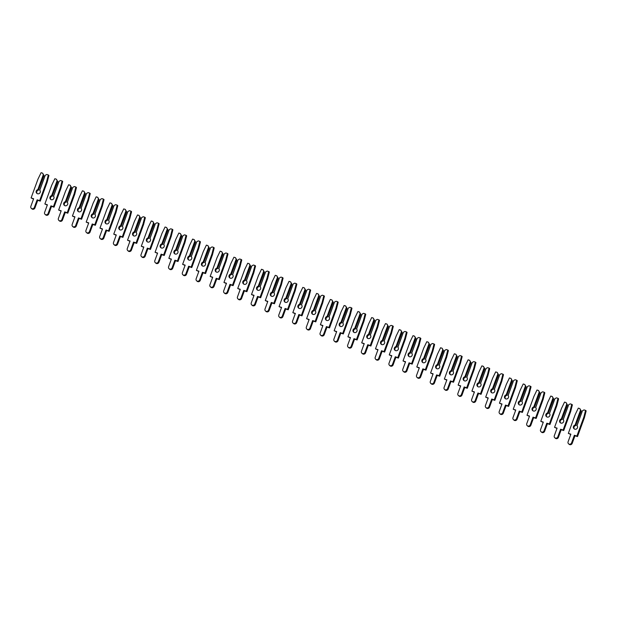 <?xml version="1.0" encoding="UTF-8"?>
<svg xmlns="http://www.w3.org/2000/svg" width="617" height="617" viewBox="0 0 617 617"><rect width="100%" height="100%" fill="white"/><g stroke="black" fill="none" stroke-linecap="round" stroke-linejoin="round"><path stroke-width="0.93" d="M36.241 191.039A2.152 2.013 -49.7 0 0 36.781 193.291A2.152 2.013 -49.7 0 0 39.781 190.206L45.249 175.274L46.792 174.472L48.319 174.95L46.584 181.714L39.665 200.625L37.136 199.831L34.351 207.428A1.951 1.812 130.3 0 1 31.344 208.369A1.951 1.812 130.3 0 1 30.85 206.34L33.634 198.736L31.097 197.941L38.015 179.038L41.084 172.683L42.619 173.161L43.313 174.673L37.845 189.604A2.152 2.013 -49.7 0 0 36.241 191.039M42.619 173.161L44.031 175.621L38.439 190.105A2.152 2.013 -49.7 0 0 37.113 193.507M39.727 190.144L45.249 175.274M37.845 189.604L38.794 189.943M44.031 175.621L43.313 174.673M43.691 175.328L38.447 189.65M48.319 174.95L48.913 175.452L47.177 182.223L40.259 201.127L37.73 200.332L34.945 207.937A1.951 1.812 130.3 0 1 31.937 208.878L31.344 208.369M33.526 199.021L31.097 197.941M47.177 182.223L46.584 181.714M40.259 201.127L39.665 200.625M37.73 200.332L37.136 199.831M50.016 197.078A2.152 2.013 -49.7 0 0 50.563 199.322A2.152 2.013 -49.7 0 0 53.556 196.245L59.024 181.313L60.566 180.503L62.093 180.982L60.358 187.753L53.44 206.656L50.91 205.87L48.126 213.467A1.951 1.812 130.3 0 1 45.118 214.407A1.951 1.812 130.3 0 1 44.625 212.371L47.409 204.775L44.871 203.98L51.789 185.077L54.859 178.722L56.394 179.2L57.088 180.712L51.62 195.643A2.152 2.013 -49.7 0 0 50.016 197.078M56.394 179.2L57.805 181.66L52.214 196.144A2.152 2.013 -49.7 0 0 50.887 199.546M53.502 196.175L59.024 181.313M51.62 195.643L52.568 195.982M57.805 181.66L57.088 180.712M57.466 181.367L52.221 195.689M62.093 180.982L62.695 181.491L60.96 188.254L54.041 207.165L51.504 206.371L48.72 213.976A1.951 1.812 130.3 0 1 45.712 214.909L45.118 214.407M47.301 205.06L44.871 203.98M60.96 188.254L60.358 187.753M54.041 207.165L53.44 206.656M51.504 206.371L50.91 205.87M63.79 203.109A2.152 2.013 -49.7 0 0 64.338 205.361A2.152 2.013 -49.7 0 0 67.33 202.283L72.798 187.352L74.341 186.542L75.868 187.02L74.14 193.792L67.214 212.695L64.685 211.901L61.901 219.505A1.951 1.812 130.3 0 1 58.893 220.446A1.951 1.812 130.3 0 1 58.399 218.41L61.183 210.806L58.646 210.019L65.564 191.108L68.634 184.761L70.168 185.239L70.862 186.743L65.394 201.674A2.152 2.013 -49.7 0 0 63.79 203.109M70.168 185.239L71.587 187.699L65.988 202.183A2.152 2.013 -49.7 0 0 64.662 205.584M67.276 202.214L72.798 187.352M65.394 201.674L66.343 202.021M71.587 187.699L70.862 186.743M71.24 187.406L65.996 201.728M75.868 187.02L76.469 187.529L74.734 194.293L67.816 213.197L65.279 212.41L62.494 220.007A1.951 1.812 130.3 0 1 59.487 220.948L58.893 220.446M61.075 211.091L58.646 210.019M74.734 194.293L74.14 193.792M67.816 213.197L67.214 212.695M65.279 212.41L64.685 211.901M77.565 209.148A2.152 2.013 -49.7 0 0 78.112 211.4A2.152 2.013 -49.7 0 0 81.112 208.322L86.573 193.391L88.115 192.581L89.65 193.059L87.915 199.823L80.997 218.734L78.459 217.94L75.675 225.544A1.951 1.812 130.3 0 1 72.667 226.478A1.951 1.812 130.3 0 1 72.174 224.449L74.958 216.845L72.42 216.058L79.346 197.147L82.408 190.8L83.943 191.278L84.637 192.782L79.169 207.713A2.152 2.013 -49.7 0 0 77.565 209.148M83.943 191.278L85.362 193.73L79.77 208.214A2.152 2.013 -49.7 0 0 78.436 211.616M81.051 208.253L86.573 193.391M79.169 207.713L80.117 208.052M85.362 193.73L84.637 192.782M85.015 193.445L79.77 207.767M89.65 193.059L90.244 193.561L88.509 200.332L81.591 219.236L79.053 218.441L76.277 226.046A1.951 1.812 130.3 0 1 73.261 226.987L72.667 226.478M74.85 217.13L72.42 216.058M88.509 200.332L87.915 199.823M81.591 219.236L80.997 218.734M79.053 218.441L78.459 217.94M91.339 215.186A2.152 2.013 -49.7 0 0 91.887 217.439A2.152 2.013 -49.7 0 0 94.887 214.354L100.347 199.422L101.89 198.62L103.425 199.098L101.689 205.862L94.771 224.765L92.234 223.979L89.45 231.576A1.951 1.812 130.3 0 1 86.442 232.516A1.951 1.812 130.3 0 1 85.948 230.48L88.732 222.884L86.203 222.089L93.121 203.186L96.183 196.831L97.717 197.309L98.411 198.821L92.943 213.752A2.152 2.013 -49.7 0 0 91.339 215.186M97.717 197.309L99.136 199.769L93.545 214.253A2.152 2.013 -49.7 0 0 92.211 217.654M94.833 214.292L100.347 199.422M92.943 213.752L93.892 214.091M99.136 199.769L98.411 198.821M98.789 199.476L93.553 213.798M103.425 199.098L104.018 199.6L102.283 206.363L95.365 225.274L92.828 224.48L90.051 232.085A1.951 1.812 130.3 0 1 87.036 233.025L86.442 232.516M88.624 223.169L86.203 222.089M102.283 206.363L101.689 205.862M95.365 225.274L94.771 224.765M92.828 224.48L92.234 223.979M105.114 221.225A2.152 2.013 -49.7 0 0 105.661 223.47A2.152 2.013 -49.7 0 0 108.661 220.392L114.122 205.461L115.664 204.651L117.199 205.129L115.464 211.901L108.546 230.804L106.008 230.018L103.232 237.614A1.951 1.812 130.3 0 1 100.216 238.555A1.951 1.812 130.3 0 1 99.723 236.519L102.507 228.922L99.977 228.128L106.895 209.225L109.957 202.87L111.492 203.348L112.186 204.859L106.726 219.791A2.152 2.013 -49.7 0 0 105.114 221.225M111.492 203.348L112.911 205.808L107.319 220.292A2.152 2.013 -49.7 0 0 105.985 223.693M108.607 220.323L114.122 205.461M106.726 219.791L107.666 220.13M112.911 205.808L112.186 204.859M112.564 205.515L107.327 219.837M117.199 205.129L117.793 205.638L116.058 212.402L109.14 231.313L106.602 230.519L103.826 238.123A1.951 1.812 130.3 0 1 100.81 239.057L100.216 238.555M102.407 229.208L99.977 228.128M116.058 212.402L115.464 211.901M109.14 231.313L108.546 230.804M106.602 230.519L106.008 230.018M118.896 227.257A2.152 2.013 -49.7 0 0 119.436 229.509A2.152 2.013 -49.7 0 0 122.436 226.431L127.896 211.5L129.439 210.69L130.974 211.168L129.238 217.94L122.32 236.843L119.783 236.049L117.006 243.653A1.951 1.812 130.3 0 1 113.991 244.594A1.951 1.812 130.3 0 1 113.505 242.558L116.281 234.954L113.752 234.167L120.67 215.256L123.732 208.908L125.266 209.387L125.961 210.891L120.5 225.822A2.152 2.013 -49.7 0 0 118.896 227.257M125.266 209.387L126.686 211.847L121.094 226.331A2.152 2.013 -49.7 0 0 119.76 229.732M122.382 226.362L127.896 211.5M120.5 225.822L121.441 226.169M126.686 211.847L125.961 210.891M126.338 211.554L121.102 225.876M130.974 211.168L131.568 211.677L129.832 218.441L122.914 237.344L120.377 236.558L117.6 244.155A1.951 1.812 130.3 0 1 114.585 245.096L113.991 244.594M116.181 235.239L113.752 234.167M129.832 218.441L129.238 217.94M122.914 237.344L122.32 236.843M120.377 236.558L119.783 236.049M132.67 233.295A2.152 2.013 -49.7 0 0 133.21 235.547A2.152 2.013 -49.7 0 0 136.21 232.47L141.671 217.539L143.213 216.729L144.748 217.207L143.013 223.971L136.095 242.882L133.557 242.088L130.781 249.692A1.951 1.812 130.3 0 1 127.765 250.625A1.951 1.812 130.3 0 1 127.279 248.597L130.056 240.992L127.526 240.206L134.444 221.295L137.506 214.947L139.041 215.426L139.735 216.929L134.275 231.861A2.152 2.013 -49.7 0 0 132.67 233.295M139.041 215.426L140.46 217.878L134.868 232.362A2.152 2.013 -49.7 0 0 133.534 235.763M136.156 232.401L141.671 217.539M134.275 231.861L135.216 232.2M140.46 217.878L139.735 216.929M140.113 217.593L134.876 231.915M144.748 217.207L145.342 217.708L143.607 224.48L136.689 243.383L134.159 242.589L131.375 250.193A1.951 1.812 130.3 0 1 128.367 251.134L127.765 250.625M129.956 241.278L127.526 240.206M143.607 224.48L143.013 223.971M136.689 243.383L136.095 242.882M134.159 242.589L133.557 242.088M146.445 239.334A2.152 2.013 -49.7 0 0 146.985 241.586A2.152 2.013 -49.7 0 0 149.985 238.501L155.445 223.57L156.988 222.768L158.523 223.246L156.787 230.01L149.869 248.913L147.332 248.127L144.555 255.723A1.951 1.812 130.3 0 1 141.54 256.664A1.951 1.812 130.3 0 1 141.054 254.628L143.83 247.031L141.301 246.237L148.219 227.334L151.288 220.979L152.815 221.457L153.51 222.968L148.049 237.9A2.152 2.013 -49.7 0 0 146.445 239.334M152.815 221.457L154.235 223.917L148.643 238.401A2.152 2.013 -49.7 0 0 147.309 241.802M149.931 238.44L155.445 223.57M148.049 237.9L148.99 238.239M154.235 223.917L153.51 222.968M153.895 223.624L148.651 237.946M158.523 223.246L159.117 223.747L157.381 230.511L150.463 249.422L147.933 248.628L145.149 256.232A1.951 1.812 130.3 0 1 142.141 257.173L141.54 256.664M143.73 247.317L141.301 246.237M157.381 230.511L156.787 230.01M150.463 249.422L149.869 248.913M147.933 248.628L147.332 248.127M160.219 245.373A2.152 2.013 -49.7 0 0 160.759 247.618A2.152 2.013 -49.7 0 0 163.76 244.54L169.228 229.609L170.762 228.799L172.297 229.277L170.562 236.049L163.644 254.952L161.114 254.165L158.33 261.762A1.951 1.812 130.3 0 1 155.322 262.703A1.951 1.812 130.3 0 1 154.828 260.667L157.605 253.07L155.075 252.276L161.993 233.373L165.063 227.017L166.59 227.496L167.284 229.007L161.824 243.931A2.152 2.013 -49.7 0 0 160.219 245.373M166.59 227.496L168.009 229.956L162.418 244.44A2.152 2.013 -49.7 0 0 161.083 247.841M163.706 244.471L169.228 229.609M161.824 243.931L162.772 244.278M168.009 229.956L167.284 229.007M167.67 229.663L162.425 243.985M172.297 229.277L172.891 229.786L171.156 236.55L164.238 255.461L161.708 254.667L158.924 262.271A1.951 1.812 130.3 0 1 155.916 263.204L155.322 262.703M157.505 253.356L155.075 252.276M171.156 236.55L170.562 236.049M164.238 255.461L163.644 254.952M161.708 254.667L161.114 254.165M173.994 251.404A2.152 2.013 -49.7 0 0 174.534 253.656A2.152 2.013 -49.7 0 0 177.534 250.579L183.002 235.648L184.537 234.838L186.072 235.316L184.336 242.088L177.418 260.991L174.889 260.197L172.104 267.801A1.951 1.812 130.3 0 1 169.097 268.742A1.951 1.812 130.3 0 1 168.603 266.706L171.387 259.101L168.85 258.315L175.768 239.404L178.837 233.056L180.365 233.535L181.059 235.038L175.598 249.97A2.152 2.013 -49.7 0 0 173.994 251.404M180.365 233.535L181.784 235.987L176.192 250.479A2.152 2.013 -49.7 0 0 174.858 253.88M177.48 250.51L183.002 235.648M175.598 249.97L176.547 250.317M181.784 235.987L181.059 235.038M181.444 235.702L176.2 250.024M186.072 235.316L186.666 235.817L184.93 242.589L178.012 261.492L175.483 260.706L172.698 268.302A1.951 1.812 130.3 0 1 169.69 269.243L169.097 268.742M171.279 259.387L168.85 258.315M184.93 242.589L184.336 242.088M178.012 261.492L177.418 260.991M175.483 260.706L174.889 260.197M187.769 257.443A2.152 2.013 -49.7 0 0 188.316 259.695A2.152 2.013 -49.7 0 0 191.309 256.61L196.777 241.687L198.319 240.877L199.846 241.355L198.111 248.119L191.193 267.03L188.663 266.236L185.879 273.84A1.951 1.812 130.3 0 1 182.871 274.773A1.951 1.812 130.3 0 1 182.377 272.745L185.162 265.14L182.624 264.346L189.542 245.443L192.612 239.095L194.147 239.573L194.841 241.077L189.373 256.009A2.152 2.013 -49.7 0 0 187.769 257.443M194.147 239.573L195.558 242.026L189.967 256.51A2.152 2.013 -49.7 0 0 188.64 259.911M191.255 256.549L196.777 241.687M189.373 256.009L190.321 256.348M195.558 242.026L194.841 241.077M195.219 241.741L189.974 256.063M199.846 241.355L200.44 241.856L198.713 248.628L191.787 267.531L189.257 266.737L186.473 274.341A1.951 1.812 130.3 0 1 183.465 275.282L182.871 274.773M185.054 265.426L182.624 264.346M198.713 248.628L198.111 248.119M191.787 267.531L191.193 267.03M189.257 266.737L188.663 266.236M201.543 263.482A2.152 2.013 -49.7 0 0 202.091 265.726A2.152 2.013 -49.7 0 0 205.083 262.649L210.551 247.718L212.094 246.908L213.621 247.394L211.886 254.158L204.967 273.061L202.438 272.274L199.653 279.871A1.951 1.812 130.3 0 1 196.646 280.812A1.951 1.812 130.3 0 1 196.152 278.776L198.936 271.179L196.399 270.385L203.317 251.481L206.387 245.126L207.921 245.605L208.615 247.116L203.147 262.048A2.152 2.013 -49.7 0 0 201.543 263.482M207.921 245.605L209.333 248.065L203.741 262.549A2.152 2.013 -49.7 0 0 202.415 265.95M205.029 262.58L210.551 247.718M203.147 262.048L204.096 262.387M209.333 248.065L208.615 247.116M208.993 247.772L203.749 262.094M213.621 247.394L214.222 247.895L212.487 254.659L205.569 273.57L203.032 272.776L200.247 280.38A1.951 1.812 130.3 0 1 197.239 281.321L196.646 280.812M198.828 271.465L196.399 270.385M212.487 254.659L211.886 254.158M205.569 273.57L204.967 273.061M203.032 272.776L202.438 272.274M215.318 269.521A2.152 2.013 -49.7 0 0 215.865 271.765A2.152 2.013 -49.7 0 0 218.858 268.688L224.326 253.757L225.868 252.947L227.395 253.425L225.668 260.197L218.742 279.1L216.212 278.313L213.428 285.91A1.951 1.812 130.3 0 1 210.42 286.851A1.951 1.812 130.3 0 1 209.927 284.815L212.711 277.218L210.173 276.424L217.091 257.52L220.161 251.165L221.696 251.643L222.39 253.155L216.922 268.079A2.152 2.013 -49.7 0 0 215.318 269.521M221.696 251.643L223.115 254.104L217.516 268.588A2.152 2.013 -49.7 0 0 216.189 271.989M218.804 268.619L224.326 253.757M216.922 268.079L217.87 268.426M223.115 254.104L222.39 253.155M222.768 253.811L217.523 268.133M227.395 253.425L227.997 253.934L226.262 260.698L219.343 279.609L216.806 278.815L214.022 286.419A1.951 1.812 130.3 0 1 211.014 287.352L210.42 286.851M212.603 277.503L210.173 276.424M226.262 260.698L225.668 260.197M219.343 279.609L218.742 279.1M216.806 278.815L216.212 278.313M229.092 275.552A2.152 2.013 -49.7 0 0 229.64 277.804A2.152 2.013 -49.7 0 0 232.64 274.727L238.1 259.796L239.643 258.986L241.178 259.464L239.442 266.236L232.524 285.139L229.987 284.344L227.203 291.949A1.951 1.812 130.3 0 1 224.195 292.89A1.951 1.812 130.3 0 1 223.701 290.854L226.485 283.249L223.948 282.463L230.874 263.552L233.936 257.204L235.47 257.682L236.164 259.186L230.696 274.118A2.152 2.013 -49.7 0 0 229.092 275.552M235.47 257.682L236.889 260.135L231.298 274.627A2.152 2.013 -49.7 0 0 229.964 278.028M232.578 274.658L238.1 259.796M230.696 274.118L231.645 274.465M236.889 260.135L236.164 259.186M236.542 259.85L231.306 274.172M241.178 259.464L241.771 259.965L240.036 266.737L233.118 285.64L230.581 284.853L227.804 292.45A1.951 1.812 130.3 0 1 224.789 293.391L224.195 292.89M226.377 283.535L223.948 282.463M240.036 266.737L239.442 266.236M233.118 285.64L232.524 285.139M230.581 284.853L229.987 284.344M242.867 281.591A2.152 2.013 -49.7 0 0 243.414 283.843A2.152 2.013 -49.7 0 0 246.414 280.758L251.875 265.834L253.417 265.025L254.952 265.503L253.217 272.267L246.299 291.178L243.761 290.383L240.977 297.988A1.951 1.812 130.3 0 1 237.969 298.921A1.951 1.812 130.3 0 1 237.476 296.893L240.26 289.288L237.73 288.494L244.648 269.59L247.71 263.243L249.245 263.721L249.939 265.225L244.471 280.157A2.152 2.013 -49.7 0 0 242.867 281.591M249.245 263.721L250.664 266.174L245.072 280.658A2.152 2.013 -49.7 0 0 243.738 284.059M246.36 280.696L251.875 265.834M244.471 280.157L245.419 280.496M250.664 266.174L249.939 265.225M250.317 265.881L245.08 280.211M254.952 265.503L255.546 266.004L253.811 272.776L246.893 291.679L244.355 290.885L241.579 298.489A1.951 1.812 130.3 0 1 238.563 299.43L237.969 298.921M240.152 289.574L237.73 288.494M253.811 272.776L253.217 272.267M246.893 291.679L246.299 291.178M244.355 290.885L243.761 290.383M256.641 287.63A2.152 2.013 -49.7 0 0 257.189 289.874A2.152 2.013 -49.7 0 0 260.189 286.797L265.649 271.866L267.192 271.056L268.727 271.542L266.991 278.306L260.073 297.209L257.536 296.422L254.759 304.019A1.951 1.812 130.3 0 1 251.744 304.96A1.951 1.812 130.3 0 1 251.25 302.924L254.034 295.327L251.505 294.533L258.423 275.629L261.485 269.274L263.019 269.752L263.714 271.264L258.253 286.195A2.152 2.013 -49.7 0 0 256.641 287.63M263.019 269.752L264.438 272.213L258.847 286.697A2.152 2.013 -49.7 0 0 257.513 290.098M260.135 286.728L265.649 271.866M258.253 286.195L259.194 286.535M264.438 272.213L263.714 271.264M264.091 271.92L258.855 286.242M268.727 271.542L269.32 272.043L267.585 278.807L260.667 297.718L258.13 296.924L255.353 304.528A1.951 1.812 130.3 0 1 252.338 305.469L251.744 304.96M253.934 295.612L251.505 294.533M267.585 278.807L266.991 278.306M260.667 297.718L260.073 297.209M258.13 296.924L257.536 296.422M270.423 293.661A2.152 2.013 -49.7 0 0 270.963 295.913A2.152 2.013 -49.7 0 0 273.963 292.836L279.424 277.905L280.966 277.095L282.501 277.573L280.766 284.344L273.848 303.248L271.31 302.461L268.534 310.058A1.951 1.812 130.3 0 1 265.518 310.999A1.951 1.812 130.3 0 1 265.032 308.963L267.809 301.366L265.279 300.572L272.197 281.668L275.259 275.313L276.794 275.791L277.488 277.295L272.028 292.227A2.152 2.013 -49.7 0 0 270.423 293.661M276.794 275.791L278.213 278.252L272.621 292.736A2.152 2.013 -49.7 0 0 271.287 296.137M273.909 292.767L279.424 277.905M272.028 292.227L272.969 292.574M278.213 278.252L277.488 277.295M277.866 277.958L272.629 292.281M282.501 277.573L283.095 278.082L281.36 284.846L274.442 303.757L271.904 302.962L269.128 310.559A1.951 1.812 130.3 0 1 266.112 311.5L265.518 310.999M267.709 301.651L265.279 300.572M281.36 284.846L280.766 284.344M274.442 303.757L273.848 303.248M271.904 302.962L271.31 302.461M284.198 299.7A2.152 2.013 -49.7 0 0 284.738 301.952A2.152 2.013 -49.7 0 0 287.738 298.875L293.198 283.943L294.741 283.134L296.276 283.612L294.54 290.383L287.622 309.287L285.085 308.492L282.308 316.097A1.951 1.812 130.3 0 1 279.293 317.038A1.951 1.812 130.3 0 1 278.807 315.002L281.583 307.397L279.054 306.61L285.972 287.699L289.034 281.352L290.568 281.83L291.263 283.334L285.802 298.266A2.152 2.013 -49.7 0 0 284.198 299.7M290.568 281.83L291.988 284.283L286.396 298.775A2.152 2.013 -49.7 0 0 285.062 302.176M287.684 298.805L293.198 283.943M285.802 298.266L286.743 298.613M291.988 284.283L291.263 283.334M291.64 283.997L286.404 298.32M296.276 283.612L296.87 284.113L295.134 290.885L288.216 309.788L285.686 309.001L282.902 316.598A1.951 1.812 130.3 0 1 279.894 317.539L279.293 317.038M281.483 307.682L279.054 306.61M295.134 290.885L294.54 290.383M288.216 309.788L287.622 309.287M285.686 309.001L285.085 308.492M297.972 305.739A2.152 2.013 -49.7 0 0 298.512 307.991A2.152 2.013 -49.7 0 0 301.512 304.906L306.973 289.975L308.515 289.172L310.05 289.651L308.315 296.415L301.397 315.326L298.859 314.531L296.083 322.136A1.951 1.812 130.3 0 1 293.067 323.069A1.951 1.812 130.3 0 1 292.581 321.041L295.358 313.436L292.828 312.642L299.746 293.738L302.816 287.391L304.343 287.869L305.037 289.373L299.577 304.304A2.152 2.013 -49.7 0 0 297.972 305.739M304.343 287.869L305.762 290.322L300.171 304.806A2.152 2.013 -49.7 0 0 298.836 308.207M301.458 304.844L306.973 289.975M299.577 304.304L300.518 304.644M305.762 290.322L305.037 289.373M305.423 290.029L300.178 304.358M310.05 289.651L310.644 290.152L308.909 296.924L301.991 315.827L299.461 315.032L296.677 322.637A1.951 1.812 130.3 0 1 293.669 323.578L293.067 323.069M295.258 313.721L292.828 312.642M308.909 296.924L308.315 296.415M301.991 315.827L301.397 315.326M299.461 315.032L298.859 314.531M311.747 311.778A2.152 2.013 -49.7 0 0 312.287 314.022A2.152 2.013 -49.7 0 0 315.287 310.945L320.755 296.013L322.29 295.204L323.825 295.69L322.089 302.453L315.171 321.357L312.642 320.57L309.857 328.167A1.951 1.812 130.3 0 1 306.85 329.108A1.951 1.812 130.3 0 1 306.356 327.072L309.14 319.475L306.603 318.68L313.521 299.777L316.59 293.422L318.117 293.9L318.812 295.412L313.351 310.343A2.152 2.013 -49.7 0 0 311.747 311.778M318.117 293.9L319.537 296.361L313.945 310.845A2.152 2.013 -49.7 0 0 312.611 314.246M315.233 310.875L320.755 296.013M313.351 310.343L314.3 310.683M319.537 296.361L318.812 295.412M319.197 296.067L313.953 310.39M323.825 295.69L324.419 296.191L322.683 302.955L315.765 321.866L313.235 321.071L310.451 328.676A1.951 1.812 130.3 0 1 307.443 329.609L306.85 329.108M309.032 319.76L306.603 318.68M322.683 302.955L322.089 302.453M315.765 321.866L315.171 321.357M313.235 321.071L312.642 320.57M325.521 317.809A2.152 2.013 -49.7 0 0 326.061 320.061A2.152 2.013 -49.7 0 0 329.062 316.984L334.53 302.052L336.064 301.243L337.599 301.721L335.864 308.492L328.946 327.396L326.416 326.601L323.632 334.206A1.951 1.812 130.3 0 1 320.624 335.147A1.951 1.812 130.3 0 1 320.13 333.111L322.915 325.514L320.377 324.719L327.295 305.816L330.365 299.461L331.892 299.939L332.586 301.443L327.126 316.374A2.152 2.013 -49.7 0 0 325.521 317.809M331.892 299.939L333.311 302.399L327.72 316.883A2.152 2.013 -49.7 0 0 326.385 320.285M329.008 316.914L334.53 302.052M327.126 316.374L328.074 316.722M333.311 302.399L332.586 301.443M332.972 302.106L327.727 316.428M337.599 301.721L338.193 302.23L336.458 308.994L329.54 327.905L327.01 327.11L324.226 334.707A1.951 1.812 130.3 0 1 321.218 335.648L320.624 335.147M322.807 325.799L320.377 324.719M336.458 308.994L335.864 308.492M329.54 327.905L328.946 327.396M327.01 327.11L326.416 326.601M339.296 323.848A2.152 2.013 -49.7 0 0 339.844 326.1A2.152 2.013 -49.7 0 0 342.836 323.023L348.304 308.091L349.847 307.281L351.374 307.76L349.638 314.523L342.72 333.435L340.191 332.64L337.406 340.245A1.951 1.812 130.3 0 1 334.399 341.186A1.951 1.812 130.3 0 1 333.905 339.149L336.689 331.545L334.152 330.758L341.07 311.847L344.139 305.5L345.674 305.978L346.368 307.482L340.9 322.413A2.152 2.013 -49.7 0 0 339.296 323.848M345.674 305.978L347.086 308.431L341.494 322.922A2.152 2.013 -49.7 0 0 340.168 326.324M342.782 322.953L348.304 308.091M340.9 322.413L341.849 322.76M347.086 308.431L346.368 307.482M346.746 308.145L341.502 322.467M351.374 307.76L351.968 308.261L350.24 315.032L343.314 333.936L340.785 333.149L338 340.746A1.951 1.812 130.3 0 1 334.992 341.687L334.399 341.186M336.581 331.83L334.152 330.758M350.24 315.032L349.638 314.523M343.314 333.936L342.72 333.435M340.785 333.149L340.191 332.64M353.071 329.887A2.152 2.013 -49.7 0 0 353.618 332.139A2.152 2.013 -49.7 0 0 356.611 329.054L362.079 314.122L363.621 313.32L365.148 313.798L363.413 320.562L356.495 339.473L353.965 338.679L351.181 346.284A1.951 1.812 130.3 0 1 348.173 347.217A1.951 1.812 130.3 0 1 347.68 345.188L350.464 337.584L347.926 336.789L354.844 317.886L357.914 311.531L359.449 312.017L360.143 313.521L354.675 328.452A2.152 2.013 -49.7 0 0 353.071 329.887M359.449 312.017L360.86 314.469L355.269 328.954A2.152 2.013 -49.7 0 0 353.942 332.355M356.557 328.992L362.079 314.122M354.675 328.452L355.623 328.792M360.86 314.469L360.143 313.521M360.521 314.176L355.276 328.506M365.148 313.798L365.75 314.3L364.015 321.071L357.096 339.975L354.559 339.18L351.775 346.785A1.951 1.812 130.3 0 1 348.767 347.726L348.173 347.217M350.356 337.869L347.926 336.789M364.015 321.071L363.413 320.562M357.096 339.975L356.495 339.473M354.559 339.18L353.965 338.679M366.845 335.926A2.152 2.013 -49.7 0 0 367.393 338.17A2.152 2.013 -49.7 0 0 370.385 335.093L375.853 320.161L377.396 319.351L378.923 319.837L377.195 326.601L370.269 345.505L367.74 344.718L364.955 352.315A1.951 1.812 130.3 0 1 361.948 353.256A1.951 1.812 130.3 0 1 361.454 351.22L364.238 343.623L361.701 342.828L368.619 323.925L371.689 317.57L373.223 318.048L373.917 319.56L368.449 334.491A2.152 2.013 -49.7 0 0 366.845 335.926M373.223 318.048L374.642 320.508L369.043 334.992A2.152 2.013 -49.7 0 0 367.717 338.394M370.331 335.023L375.853 320.161M368.449 334.491L369.398 334.83M374.642 320.508L373.917 319.56M374.295 320.215L369.051 334.537M378.923 319.837L379.524 320.339L377.789 327.103L370.871 346.014L368.334 345.219L365.549 352.824A1.951 1.812 130.3 0 1 362.541 353.757L361.948 353.256M364.13 343.908L361.701 342.828M377.789 327.103L377.195 326.601M370.871 346.014L370.269 345.505M368.334 345.219L367.74 344.718M380.62 341.957A2.152 2.013 -49.7 0 0 381.167 344.209A2.152 2.013 -49.7 0 0 384.167 341.132L389.628 326.2L391.17 325.39L392.705 325.869L390.97 332.64L384.052 351.543L381.514 350.749L378.73 358.354A1.951 1.812 130.3 0 1 375.722 359.295A1.951 1.812 130.3 0 1 375.229 357.258L378.013 349.662L375.475 348.867L382.401 329.956L385.463 323.609L386.998 324.087L387.692 325.591L382.224 340.522A2.152 2.013 -49.7 0 0 380.62 341.957M386.998 324.087L388.417 326.547L382.825 341.031A2.152 2.013 -49.7 0 0 381.491 344.433M384.106 341.062L389.628 326.2M382.224 340.522L383.172 340.869M388.417 326.547L387.692 325.591M388.07 326.254L382.833 340.576M392.705 325.869L393.299 326.378L391.564 333.141L384.646 352.052L382.108 351.258L379.332 358.855A1.951 1.812 130.3 0 1 376.316 359.796L375.722 359.295M377.905 349.947L375.475 348.867M391.564 333.141L390.97 332.64M384.646 352.052L384.052 351.543M382.108 351.258L381.514 350.749M394.394 347.996A2.152 2.013 -49.7 0 0 394.942 350.248A2.152 2.013 -49.7 0 0 397.942 347.17L403.402 332.239L404.945 331.429L406.48 331.907L404.744 338.671L397.826 357.582L395.289 356.788L392.505 364.392A1.951 1.812 130.3 0 1 389.497 365.333A1.951 1.812 130.3 0 1 389.003 363.297L391.787 355.693L389.258 354.906L396.176 335.995L399.238 329.648L400.772 330.126L401.466 331.63L395.998 346.561A2.152 2.013 -49.7 0 0 394.394 347.996M400.772 330.126L402.191 332.578L396.6 347.07A2.152 2.013 -49.7 0 0 395.266 350.471M397.888 347.101L403.402 332.239M395.998 346.561L396.947 346.908M402.191 332.578L401.466 331.63M401.844 332.293L396.608 346.615M406.48 331.907L407.073 332.409L405.338 339.18L398.42 358.084L395.883 357.297L393.106 364.894A1.951 1.812 130.3 0 1 390.091 365.835L389.497 365.333M391.679 355.978L389.258 354.906M405.338 339.18L404.744 338.671M398.42 358.084L397.826 357.582M395.883 357.297L395.289 356.788M408.169 354.035A2.152 2.013 -49.7 0 0 408.716 356.287A2.152 2.013 -49.7 0 0 411.716 353.202L417.177 338.27L418.719 337.468L420.254 337.946L418.519 344.71L411.601 363.621L409.063 362.827L406.287 370.431A1.951 1.812 130.3 0 1 403.271 371.365A1.951 1.812 130.3 0 1 402.778 369.336L405.562 361.732L403.032 360.937L409.95 342.034L413.012 335.679L414.547 336.165L415.241 337.669L409.781 352.6A2.152 2.013 -49.7 0 0 408.169 354.035M414.547 336.165L415.966 338.617L410.374 353.101A2.152 2.013 -49.7 0 0 409.04 356.503M411.662 353.14L417.177 338.27M409.781 352.6L410.721 352.939M415.966 338.617L415.241 337.669M415.619 338.324L410.382 352.654M420.254 337.946L420.848 338.448L419.113 345.219L412.195 364.123L409.657 363.328L406.881 370.933A1.951 1.812 130.3 0 1 403.865 371.874L403.271 371.365M405.462 362.017L403.032 360.937M419.113 345.219L418.519 344.71M412.195 364.123L411.601 363.621M409.657 363.328L409.063 362.827M421.951 360.073A2.152 2.013 -49.7 0 0 422.491 362.318A2.152 2.013 -49.7 0 0 425.491 359.241L430.951 344.309L432.494 343.499L434.029 343.978L432.293 350.749L425.375 369.652L422.838 368.866L420.061 376.463A1.951 1.812 130.3 0 1 417.046 377.403A1.951 1.812 130.3 0 1 416.56 375.367L419.336 367.771L416.807 366.976L423.725 348.073L426.787 341.718L428.321 342.196L429.016 343.708L423.555 358.639A2.152 2.013 -49.7 0 0 421.951 360.073M428.321 342.196L429.741 344.656L424.149 359.14A2.152 2.013 -49.7 0 0 422.815 362.541M425.437 359.171L430.951 344.309M423.555 358.639L424.496 358.978M429.741 344.656L429.016 343.708M429.393 344.363L424.157 358.685M434.029 343.978L434.623 344.487L432.887 351.25L425.969 370.161L423.432 369.367L420.655 376.972A1.951 1.812 130.3 0 1 417.64 377.905L417.046 377.403M419.236 368.056L416.807 366.976M432.887 351.25L432.293 350.749M425.969 370.161L425.375 369.652M423.432 369.367L422.838 368.866M435.725 366.105A2.152 2.013 -49.7 0 0 436.265 368.357A2.152 2.013 -49.7 0 0 439.265 365.279L444.726 350.348L446.268 349.538L447.803 350.016L446.068 356.788L439.15 375.691L436.612 374.897L433.836 382.501A1.951 1.812 130.3 0 1 430.82 383.442A1.951 1.812 130.3 0 1 430.334 381.406L433.111 373.809L430.581 373.015L437.499 354.104L440.561 347.757L442.096 348.235L442.79 349.739L437.33 364.67A2.152 2.013 -49.7 0 0 435.725 366.105M442.096 348.235L443.515 350.695L437.923 365.179A2.152 2.013 -49.7 0 0 436.589 368.58M439.211 365.21L444.726 350.348M437.33 364.67L438.271 365.017M443.515 350.695L442.79 349.739M443.168 350.402L437.931 364.724M447.803 350.016L448.397 350.525L446.662 357.289L439.744 376.2L437.214 375.406L434.43 383.003A1.951 1.812 130.3 0 1 431.422 383.944L430.82 383.442M433.011 374.095L430.581 373.015M446.662 357.289L446.068 356.788M439.744 376.2L439.15 375.691M437.214 375.406L436.612 374.897M449.5 372.144A2.152 2.013 -49.7 0 0 450.04 374.396A2.152 2.013 -49.7 0 0 453.04 371.318L458.5 356.387L460.043 355.577L461.578 356.055L459.842 362.819L452.924 381.73L450.395 380.936L447.61 388.54A1.951 1.812 130.3 0 1 444.595 389.481A1.951 1.812 130.3 0 1 444.109 387.445L446.885 379.841L444.356 379.054L451.274 360.143L454.343 353.796L455.87 354.274L456.565 355.778L451.104 370.709A2.152 2.013 -49.7 0 0 449.5 372.144M455.87 354.274L457.29 356.726L451.698 371.218A2.152 2.013 -49.7 0 0 450.364 374.619M452.986 371.249L458.5 356.387M451.104 370.709L452.053 371.048M457.29 356.726L456.565 355.778M456.95 356.441L451.706 370.763M461.578 356.055L462.172 356.557L460.436 363.328L453.518 382.232L450.988 381.445L448.204 389.042A1.951 1.812 130.3 0 1 445.196 389.983L444.595 389.481M446.785 380.126L444.356 379.054M460.436 363.328L459.842 362.819M453.518 382.232L452.924 381.73M450.988 381.445L450.395 380.936M463.274 378.182A2.152 2.013 -49.7 0 0 463.814 380.434A2.152 2.013 -49.7 0 0 466.814 377.349L472.283 362.418L473.817 361.616L475.352 362.094L473.617 368.858L466.699 387.769L464.169 386.975L461.385 394.572A1.951 1.812 130.3 0 1 458.377 395.512A1.951 1.812 130.3 0 1 457.883 393.484L460.668 385.88L458.13 385.085L465.048 366.182L468.118 359.827L469.645 360.313L470.339 361.817L464.879 376.748A2.152 2.013 -49.7 0 0 463.274 378.182M469.645 360.313L471.064 362.765L465.473 377.249A2.152 2.013 -49.7 0 0 464.138 380.65M466.761 377.288L472.283 362.418M464.879 376.748L465.827 377.087M471.064 362.765L470.339 361.817M470.725 362.472L465.48 376.802M475.352 362.094L475.946 362.595L474.211 369.367L467.293 388.27L464.763 387.476L461.979 395.081A1.951 1.812 130.3 0 1 458.971 396.021L458.377 395.512M460.56 386.165L458.13 385.085M474.211 369.367L473.617 368.858M467.293 388.27L466.699 387.769M464.763 387.476L464.169 386.975M477.049 384.221A2.152 2.013 -49.7 0 0 477.589 386.466A2.152 2.013 -49.7 0 0 480.589 383.388L486.057 368.457L487.592 367.647L489.127 368.125L487.391 374.897L480.473 393.8L477.944 393.014L475.159 400.61A1.951 1.812 130.3 0 1 472.152 401.551A1.951 1.812 130.3 0 1 471.658 399.515L474.442 391.918L471.905 391.124L478.823 372.221L481.892 365.866L483.419 366.344L484.114 367.855L478.653 382.787A2.152 2.013 -49.7 0 0 477.049 384.221M483.419 366.344L484.839 368.804L479.247 383.288A2.152 2.013 -49.7 0 0 477.913 386.689M480.535 383.319L486.057 368.457M478.653 382.787L479.602 383.126M484.839 368.804L484.114 367.855M484.499 368.511L479.255 382.833M489.127 368.125L489.721 368.634L487.985 375.398L481.067 394.309L478.537 393.515L475.753 401.119A1.951 1.812 130.3 0 1 472.745 402.053L472.152 401.551M474.334 392.204L471.905 391.124M487.985 375.398L487.391 374.897M481.067 394.309L480.473 393.8M478.537 393.515L477.944 393.014M490.823 390.252A2.152 2.013 -49.7 0 0 491.371 392.505A2.152 2.013 -49.7 0 0 494.364 389.427L499.832 374.496L501.374 373.686L502.901 374.164L501.166 380.936L494.248 399.839L491.718 399.045L488.934 406.649A1.951 1.812 130.3 0 1 485.926 407.59A1.951 1.812 130.3 0 1 485.432 405.554L488.217 397.957L485.679 397.163L492.597 378.252L495.667 371.904L497.202 372.383L497.896 373.887L492.428 388.818A2.152 2.013 -49.7 0 0 490.823 390.252M497.202 372.383L498.613 374.843L493.022 389.327A2.152 2.013 -49.7 0 0 491.695 392.728M494.31 389.358L499.832 374.496M492.428 388.818L493.376 389.165M498.613 374.843L497.896 373.887M498.274 374.55L493.029 388.872M502.901 374.164L503.495 374.673L501.768 381.437L494.842 400.34L492.312 399.554L489.528 407.151A1.951 1.812 130.3 0 1 486.52 408.092L485.926 407.59M488.109 398.243L485.679 397.163M501.768 381.437L501.166 380.936M494.842 400.34L494.248 399.839M492.312 399.554L491.718 399.045M504.598 396.291A2.152 2.013 -49.7 0 0 505.146 398.543A2.152 2.013 -49.7 0 0 508.138 395.466L513.606 380.535L515.149 379.725L516.676 380.203L514.94 386.967L508.022 405.878L505.493 405.084L502.708 412.688A1.951 1.812 130.3 0 1 499.701 413.621A1.951 1.812 130.3 0 1 499.207 411.593L501.991 403.988L499.454 403.202L506.372 384.291L509.441 377.943L510.976 378.422L511.67 379.925L506.202 394.857A2.152 2.013 -49.7 0 0 504.598 396.291M510.976 378.422L512.388 380.874L506.796 395.366A2.152 2.013 -49.7 0 0 505.47 398.767M508.084 395.397L513.606 380.535M506.202 394.857L507.151 395.196M512.388 380.874L511.67 379.925M512.048 380.589L506.804 394.911M516.676 380.203L517.277 380.704L515.542 387.476L508.624 406.379L506.087 405.593L503.302 413.189A1.951 1.812 130.3 0 1 500.294 414.13L499.701 413.621M501.883 404.274L499.454 403.202M515.542 387.476L514.94 386.967M508.624 406.379L508.022 405.878M506.087 405.593L505.493 405.084M518.373 402.33A2.152 2.013 -49.7 0 0 518.92 404.582A2.152 2.013 -49.7 0 0 521.913 401.497L527.381 386.566L528.923 385.764L530.45 386.242L528.723 393.006L521.797 411.917L519.267 411.123L516.483 418.719A1.951 1.812 130.3 0 1 513.475 419.66A1.951 1.812 130.3 0 1 512.982 417.632L515.766 410.027L513.228 409.233L520.146 390.33L523.216 383.975L524.751 384.46L525.445 385.964L519.977 400.896A2.152 2.013 -49.7 0 0 518.373 402.33M524.751 384.46L526.17 386.913L520.571 401.397A2.152 2.013 -49.7 0 0 519.244 404.798M521.859 401.436L527.381 386.566M519.977 400.896L520.925 401.235M526.17 386.913L525.445 385.964M525.823 386.62L520.578 400.942M530.45 386.242L531.052 386.743L529.317 393.515L522.398 412.418L519.861 411.624L517.077 419.228A1.951 1.812 130.3 0 1 514.069 420.169L513.475 419.66M515.658 410.313L513.228 409.233M529.317 393.515L528.723 393.006M522.398 412.418L521.797 411.917M519.861 411.624L519.267 411.123M532.147 408.369A2.152 2.013 -49.7 0 0 532.695 410.613A2.152 2.013 -49.7 0 0 535.695 407.536L541.155 392.605L542.698 391.795L544.233 392.273L542.497 399.045L535.579 417.948L533.042 417.161L530.258 424.758A1.951 1.812 130.3 0 1 527.25 425.699A1.951 1.812 130.3 0 1 526.756 423.663L529.54 416.066L527.003 415.272L533.929 396.369L536.991 390.013L538.525 390.492L539.219 392.003L533.751 406.935A2.152 2.013 -49.7 0 0 532.147 408.369M538.525 390.492L539.944 392.952L534.353 407.436A2.152 2.013 -49.7 0 0 533.019 410.837M535.633 407.467L541.155 392.605M533.751 406.935L534.7 407.274M539.944 392.952L539.219 392.003M539.597 392.659L534.361 406.981M544.233 392.273L544.826 392.782L543.091 399.546L536.173 418.457L533.636 417.663L530.859 425.267A1.951 1.812 130.3 0 1 527.843 426.2L527.25 425.699M529.432 416.352L527.003 415.272M543.091 399.546L542.497 399.045M536.173 418.457L535.579 417.948M533.636 417.663L533.042 417.161M545.922 414.4A2.152 2.013 -49.7 0 0 546.469 416.652A2.152 2.013 -49.7 0 0 549.469 413.575L554.93 398.644L556.472 397.834L558.007 398.312L556.272 405.084L549.354 423.987L546.816 423.193L544.032 430.797A1.951 1.812 130.3 0 1 541.024 431.738A1.951 1.812 130.3 0 1 540.531 429.702L543.315 422.097L540.785 421.311L547.703 402.4L550.765 396.052L552.3 396.53L552.994 398.034L547.526 412.966A2.152 2.013 -49.7 0 0 545.922 414.4M552.3 396.53L553.719 398.991L548.127 413.475A2.152 2.013 -49.7 0 0 546.793 416.876M549.415 413.506L554.93 398.644M547.526 412.966L548.474 413.313M553.719 398.991L552.994 398.034M553.372 398.698L548.135 413.02M558.007 398.312L558.601 398.821L556.866 405.585L549.948 424.488L547.41 423.702L544.634 431.298A1.951 1.812 130.3 0 1 541.618 432.239L541.024 431.738M543.215 422.39L540.785 421.311M556.866 405.585L556.272 405.084M549.948 424.488L549.354 423.987M547.41 423.702L546.816 423.193M559.696 420.439A2.152 2.013 -49.7 0 0 560.244 422.691A2.152 2.013 -49.7 0 0 563.244 419.614L568.704 404.683L570.247 403.873L571.782 404.351L570.046 411.115L563.128 430.026L560.591 429.231L557.814 436.836A1.951 1.812 130.3 0 1 554.799 437.769A1.951 1.812 130.3 0 1 554.305 435.741L557.089 428.136L554.56 427.35L561.478 408.439L564.54 402.091L566.074 402.569L566.768 404.073L561.308 419.005A2.152 2.013 -49.7 0 0 559.696 420.439M566.074 402.569L567.493 405.022L561.902 419.506A2.152 2.013 -49.7 0 0 560.568 422.907M563.19 419.545L568.704 404.683M561.308 419.005L562.249 419.344M567.493 405.022L566.768 404.073M567.146 404.737L561.91 419.059M571.782 404.351L572.375 404.852L570.64 411.624L563.722 430.527L561.185 429.741L558.408 437.337A1.951 1.812 130.3 0 1 555.393 438.278L554.799 437.769M556.989 428.422L554.56 427.35M570.64 411.624L570.046 411.115M563.722 430.527L563.128 430.026M561.185 429.741L560.591 429.231M573.478 426.478A2.152 2.013 -49.7 0 0 574.018 428.73A2.152 2.013 -49.7 0 0 577.018 425.645L582.479 410.714L584.021 409.912L585.556 410.39L583.821 417.154L576.903 436.065L574.365 435.27L571.589 442.867A1.951 1.812 130.3 0 1 568.573 443.808A1.951 1.812 130.3 0 1 568.087 441.78L570.864 434.175L568.334 433.381L575.252 414.477L578.314 408.122L579.849 408.601L580.543 410.112L575.083 425.044A2.152 2.013 -49.7 0 0 573.478 426.478M579.849 408.601L581.268 411.061L575.676 425.545A2.152 2.013 -49.7 0 0 574.342 428.946M576.964 425.583L582.479 410.714M575.083 425.044L576.023 425.383M581.268 411.061L580.543 410.112M580.921 410.768L575.684 425.09M585.556 410.39L586.15 410.891L584.415 417.663L577.497 436.566L574.967 435.772L572.183 443.376A1.951 1.812 130.3 0 1 569.167 444.317L568.573 443.808M570.764 434.461L568.334 433.381M584.415 417.663L583.821 417.154M577.497 436.566L576.903 436.065M574.967 435.772L574.365 435.27M34.945 207.937L34.351 207.428M48.72 213.976L48.126 213.467M62.494 220.007L61.901 219.505M76.277 226.046L75.675 225.544M90.051 232.085L89.45 231.576M103.826 238.123L103.232 237.614M117.6 244.155L117.006 243.653M131.375 250.193L130.781 249.692M145.149 256.232L144.555 255.723M158.924 262.271L158.33 261.762M172.698 268.302L172.104 267.801M186.473 274.341L185.879 273.84M200.247 280.38L199.653 279.871M214.022 286.419L213.428 285.91M227.804 292.45L227.203 291.949M241.579 298.489L240.977 297.988M255.353 304.528L254.759 304.019M269.128 310.559L268.534 310.058M282.902 316.598L282.308 316.097M296.677 322.637L296.083 322.136M310.451 328.676L309.857 328.167M324.226 334.707L323.632 334.206M338 340.746L337.406 340.245M351.775 346.785L351.181 346.284M365.549 352.824L364.955 352.315M379.332 358.855L378.73 358.354M393.106 364.894L392.505 364.392M406.881 370.933L406.287 370.431M420.655 376.972L420.061 376.463M434.43 383.003L433.836 382.501M448.204 389.042L447.61 388.54M461.979 395.081L461.385 394.572M475.753 401.119L475.159 400.61M489.528 407.151L488.934 406.649M503.302 413.189L502.708 412.688M517.077 419.228L516.483 418.719M530.859 425.267L530.258 424.758M544.634 431.298L544.032 430.797M558.408 437.337L557.814 436.836M572.183 443.376L571.589 442.867"/></g></svg>
